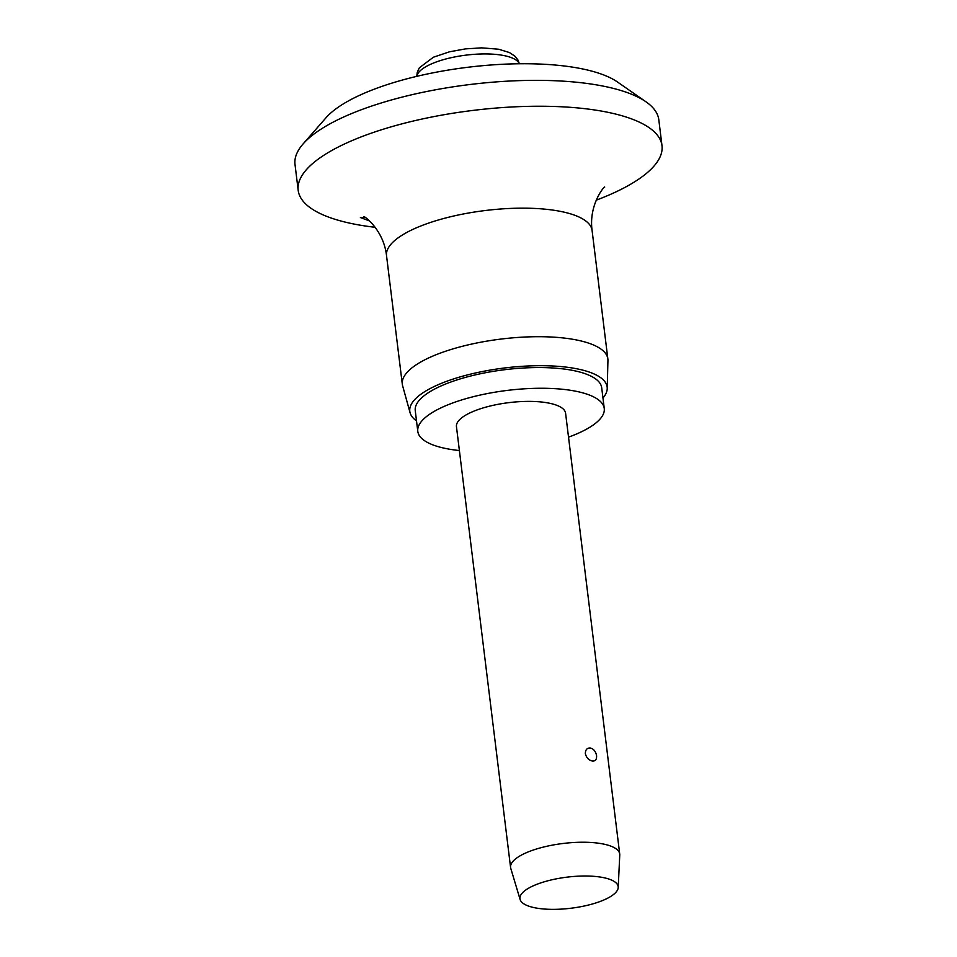 <?xml version="1.0" encoding="UTF-8"?>
<svg xmlns="http://www.w3.org/2000/svg" width="957" height="957" viewBox="0 0 957 957"><rect width="100%" height="100%" fill="white"/><g stroke="black" fill="none" stroke-linecap="round" stroke-linejoin="round"><path stroke-width="1.44" d="M375.24 227.311A183.266 58.018 -7 0 1 356.267 224.476A183.266 58.018 -7 0 1 298.189 190.335L295.007 164.448A183.266 58.018 -7 0 1 303.082 143.945L325.978 117.795A155.776 49.321 -7 0 1 578.985 68.234A155.776 49.321 -7 0 1 617.48 82.003L646.023 101.837A183.266 58.018 -7 0 1 658.811 119.781L661.993 145.667A183.266 58.018 -7 0 1 596.175 200.192M303.082 143.945A183.266 58.018 -7 0 1 600.733 85.64A183.266 58.018 -7 0 1 646.023 101.837M298.189 190.335A183.266 58.018 -7 0 1 404.069 123.309A183.266 58.018 -7 0 1 603.903 111.526A183.266 58.018 -7 0 1 661.993 145.667M369.498 220.947L360.406 217.538L364.88 217.323M416.51 420.901A99.42 31.473 -7 0 1 410.086 412.778L402.61 385.731A103.547 32.777 -7 0 1 402.311 384.224A103.547 32.777 -7 0 1 462.135 346.35A103.547 32.777 -7 0 1 575.049 339.687A103.547 32.777 -7 0 1 607.862 358.983A103.547 32.777 -7 0 1 607.934 360.526L607.228 388.566A99.42 31.473 -7 0 1 602.958 398.004M410.086 412.778A99.42 31.473 -7 0 1 465.138 375.515A99.42 31.473 -7 0 1 575.647 368.565A99.42 31.473 -7 0 1 607.228 388.566M459.384 450.544A93.93 29.739 -7 0 1 447.565 448.857A93.93 29.739 -7 0 1 417.79 431.356A93.93 29.739 -7 0 1 472.052 397.011A93.93 29.739 -7 0 1 574.475 390.97A93.93 29.739 -7 0 1 604.25 408.472A93.93 29.739 -7 0 1 568.53 437.146M417.79 431.356L415.254 410.649A93.93 29.739 -7 0 1 469.516 376.304A93.93 29.739 -7 0 1 571.939 370.263A93.93 29.739 -7 0 1 601.702 387.764L604.25 408.472M520.13 899.544L510.775 868.394A54.98 17.405 -7 0 1 510.583 867.461A54.98 17.405 -7 0 1 542.344 847.352A54.98 17.405 -7 0 1 602.3 843.823A54.98 17.405 -7 0 1 619.717 854.063A54.98 17.405 -7 0 1 619.753 855.008L618.21 887.498A49.477 15.671 -7 0 1 588.376 905.059A49.477 15.671 -7 0 1 535.633 907.93A49.477 15.671 -7 0 1 520.13 899.544A49.477 15.671 -7 0 1 547.344 880.93A49.477 15.671 -7 0 1 602.503 877.437A49.477 15.671 -7 0 1 618.21 887.498M592.12 760.971C588.687 760.169 586.426 757.717 585.337 753.626C585.433 749.582 587.167 747.728 590.541 748.063C593.747 748.96 595.768 751.52 596.594 755.731C596.761 759.655 595.278 761.401 592.12 760.971M510.583 867.461L456.453 426.619A54.98 17.405 -7 0 1 488.214 406.51A54.98 17.405 -7 0 1 548.17 402.969A54.98 17.405 -7 0 1 565.587 413.209L619.717 854.063M363.827 216.713C362.799 214.87 383.637 229.19 386.532 255.675A103.547 32.777 -7 0 1 446.357 217.801A103.547 32.777 -7 0 1 559.259 211.15A103.547 32.777 -7 0 1 592.084 230.434L607.862 358.983M416.845 76.333A51.774 16.389 -7 0 1 430.53 64.31A51.774 16.389 -7 0 1 503.203 55.422A51.774 16.389 -7 0 1 519.28 63.76M386.532 255.675L402.311 384.224M416.738 76.357L417.276 72.254L419.369 67.78L433.401 57.217L449.634 51.762L465.557 48.879L481.574 47.85L498.597 49.214L509.459 52.563L514.83 56.128L517.857 59.86L519.388 63.76M592.084 230.434C588.483 204.02 605.231 185.108 604.68 187.129"/></g></svg>
